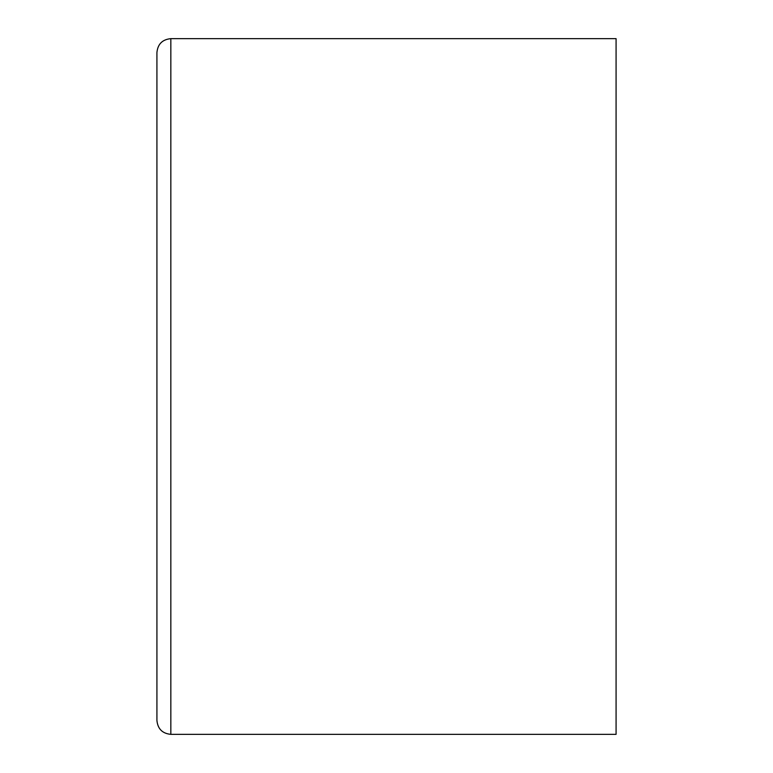 <?xml version="1.0" encoding="UTF-8"?>
<svg xmlns="http://www.w3.org/2000/svg" width="773" height="773" viewBox="0 0 773 773"><rect width="100%" height="100%" fill="white"/><g stroke="black" fill="none" stroke-linecap="round" stroke-linejoin="round"><path stroke-width="1.16" d="M156.919 52.564L156.919 720.436C157.74 728.891 162.378 733.529 170.833 734.35L170.833 38.65C162.378 39.471 157.74 44.109 156.919 52.564M170.833 734.35L616.081 734.35L616.081 38.65L170.833 38.65"/></g></svg>
